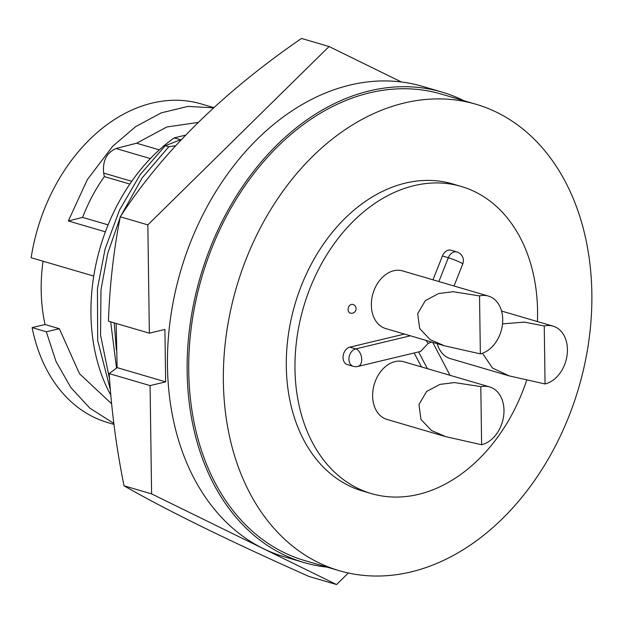 <?xml version="1.0" encoding="UTF-8"?>
<svg xmlns="http://www.w3.org/2000/svg" width="623" height="623" viewBox="0 0 623 623"><rect width="100%" height="100%" fill="white"/><g stroke="black" fill="none" stroke-linecap="round" stroke-linejoin="round"><path stroke-width="0.93" d="M348.319 572.989L336.568 584.553L309.016 576.47C229.194 540.959 167.54 510.735 124.039 485.815C116.501 448.653 111.54 411.242 109.165 373.598L117.124 367.64L116.174 323.446M120.286 216.804L147.838 224.88L149.356 333.18L108.433 321.18C109.718 285.077 113.674 250.282 120.286 216.804C162.237 152.121 222.645 92.671 301.501 38.447L329.061 46.53L401.383 81.971M147.838 224.88L329.061 46.53M336.568 584.553L151.599 493.891L150.088 385.598L109.165 373.598M151.599 493.891L124.039 485.815M149.356 333.18L164.916 329.45L165.648 381.868L150.088 385.598M165.648 381.868L117.124 367.64M327.207 567.148A245.143 179.868 -73.7 0 1 303.993 562.546A245.143 179.868 -73.7 0 1 191.339 316.297A245.143 179.868 -73.7 0 1 381.883 88.435A245.143 179.868 -73.7 0 1 441.941 92.079A245.143 179.868 -73.7 0 1 463.964 100.739M303.993 562.546L284.314 556.775A245.143 179.868 -73.7 0 1 171.66 310.519A245.143 179.868 -73.7 0 1 362.204 82.664A245.143 179.868 -73.7 0 1 422.254 86.309L441.941 92.079M591.85 293.347A243.025 178.318 -73.7 0 1 339.231 570.676A243.025 178.318 -73.7 0 1 223.369 381.595A243.025 178.318 -73.7 0 1 475.988 104.259A243.025 178.318 -73.7 0 1 591.85 293.347M475.988 104.259L441.349 94.104A243.025 178.318 106.3 0 0 188.73 371.433A243.025 178.318 106.3 0 0 304.592 560.521L339.231 570.676M526.817 379.835A160.002 117.397 -73.7 0 1 371.253 493.548A160.002 117.397 -73.7 0 1 294.975 369.057A160.002 117.397 -73.7 0 1 461.293 186.472A160.002 117.397 -73.7 0 1 537.571 310.963A160.002 117.397 -73.7 0 1 537.439 321.554M371.253 493.548L362.594 491.01A160.002 117.397 -73.7 0 1 286.307 366.519A160.002 117.397 -73.7 0 1 452.633 183.933L461.293 186.472M437.229 343.678A30.036 22.039 106.3 0 0 450.39 358.638L509.287 375.91L492.513 368.061L482.459 353.241M502.52 323.867L524.449 322.122L544.253 326L545.063 383.955L509.287 375.91M481.618 444.729A30.036 22.039 106.3 0 0 503.618 416.133A30.036 22.039 106.3 0 0 489.662 386.93L403.844 361.768A30.036 22.039 106.3 0 0 394.99 361.613A30.036 22.039 106.3 0 0 372.99 390.208A30.036 22.039 106.3 0 0 386.938 419.419L445.834 436.684L431.505 430.524L420.953 419.419L418.96 404.576L426.599 391.493L439.986 384.375L454.494 382.577L479.484 386.392L480.808 386.782L481.618 444.729L445.834 436.684M480.349 353.872A30.036 22.039 106.3 0 0 502.348 325.276A30.036 22.039 106.3 0 0 488.393 296.073L402.575 270.904A30.036 22.039 106.3 0 0 393.72 270.756A30.036 22.039 106.3 0 0 371.721 299.351A30.036 22.039 106.3 0 0 385.676 328.555L444.565 345.827L430.236 339.667L419.684 328.562L417.69 313.712L425.33 300.629L438.717 293.511L453.225 291.72L479.539 295.917L480.349 353.872L444.565 345.827M159.324 149.87L136.585 143.204L166.878 126.975L198.091 122.427M110.723 395.052A172.08 126.259 -73.7 0 1 90.95 314.117A172.08 126.259 -73.7 0 1 174.222 137.854L185.483 135.16M175.577 145.735L168.817 146.732L165.274 145.696L140.191 174.611L119.554 209.959L105.069 249.044L97.445 288.698L97.679 340.493L110.232 389.258M168.817 146.732L142.192 177.828L120.784 216.056M120.153 217.489L107.686 253.491L100.988 289.742L100.529 335.034L109.469 378.706M110.684 321.842L116.524 368.084M114.227 322.878L116.314 349.682M165.274 145.696L180.654 139.739L174.222 137.854M129.864 184.065L104.36 176.589L103.644 173.062C102.515 160.773 106.642 152.596 116.026 148.523L136.585 143.204M108.098 224.872L82.586 217.388C88.466 202.296 95.716 188.699 104.36 176.589M113.807 423.383L89.922 408.205L70.936 387.662L56.07 361.62L46.297 331.771L59.349 328.71L45.058 324.521L32.123 327.62L46.297 331.771M111.548 403.712L79.503 373.73L59.349 328.71M105.388 231.826L68.328 220.963L82.586 217.388M68.328 220.963L87.36 179.595L112.607 146.358L135.674 126.609L161.341 112.825L187.936 106.416L213.557 107.81M93.754 276.082L31.15 257.727A166.045 121.828 -73.7 0 1 201.198 103.916L213.782 107.608M43.049 261.216A149.434 109.648 106.3 0 0 45.058 324.521M113.939 424.395L107.763 422.589A166.045 121.828 -73.7 0 1 32.123 327.62M488.393 296.073A30.036 22.039 106.3 0 0 479.539 295.917M489.662 386.93A30.036 22.039 106.3 0 0 480.808 386.782M545.063 383.955A30.036 22.039 106.3 0 0 567.062 355.359A30.036 22.039 106.3 0 0 553.115 326.156A30.036 22.039 106.3 0 0 544.253 326M431.614 342.027L428.079 343.475L420.556 351.442L357.914 366.441A9.057 5.669 76.5 0 0 361.605 357.843A9.057 5.669 76.5 0 0 355.686 348.903L410.378 335.805M426.109 340.415L428.079 343.475M352.813 304.413A4.525 3.325 106.3 0 0 348.101 309.584A4.525 3.325 106.3 0 0 350.266 313.104A4.525 4.525 0 0 0 356.068 308.697A4.525 4.525 0 0 0 352.813 304.413M454.035 285.996L462.757 263.996A9.057 0.771 -158.4 0 0 457.664 261.201A9.057 0.771 -158.4 0 0 448.334 257.712A9.057 6.643 -73.7 0 1 456.893 251.965L450.982 250.236A9.057 6.643 106.3 0 0 442.431 255.983L432.969 279.82M404.475 334.068L349.776 347.167A9.057 6.643 106.3 0 0 343.148 355.788A9.057 6.643 106.3 0 0 347.354 364.595L353.257 366.324A9.057 6.643 -73.7 0 1 348.942 359.284A9.057 6.643 -73.7 0 1 355.686 348.903L349.776 347.167M414.155 352.976L421.475 366.939M131.764 181.309L103.644 173.062M150.377 158.592L116.026 148.523M438.88 281.549L448.334 257.712L442.431 255.983M427.378 368.668L418.586 351.917M462.757 263.996A9.057 9.057 0 0 0 456.893 251.965M353.257 366.324A9.057 9.057 0 0 0 357.914 366.441M432.728 342.354L450.016 375.303M501.554 311.033L553.115 326.156"/></g></svg>
